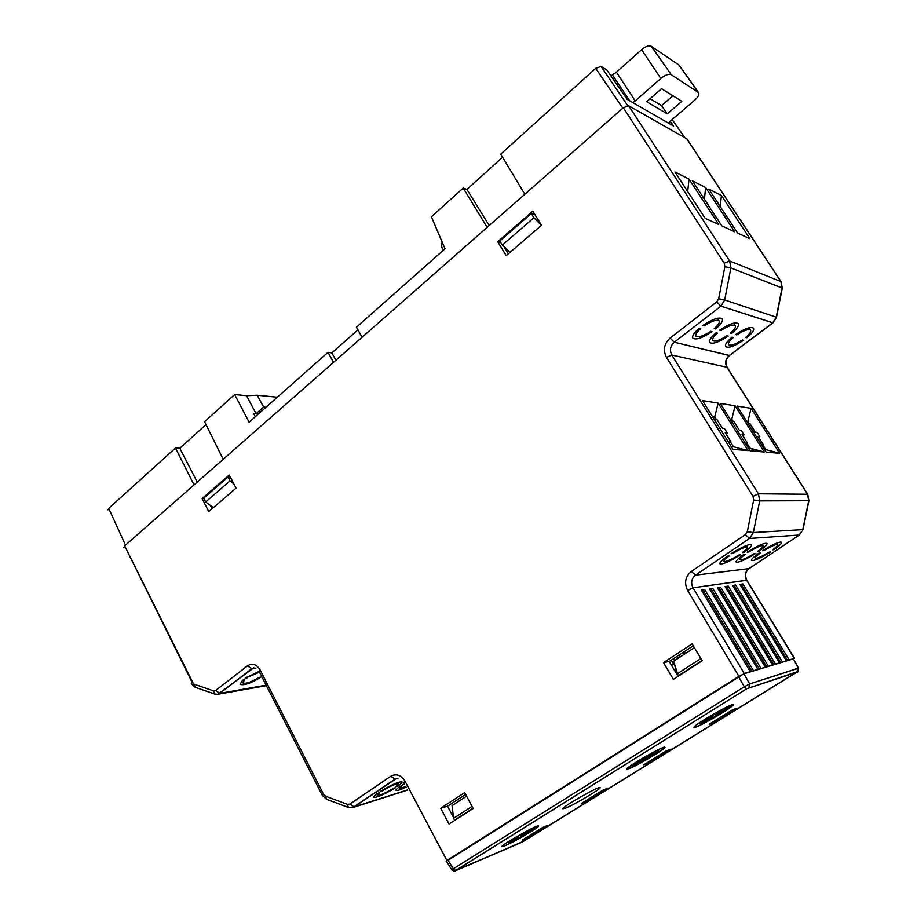 <?xml version="1.0" encoding="UTF-8"?>
<svg xmlns="http://www.w3.org/2000/svg" width="917" height="917" viewBox="0 0 917 917"><rect width="100%" height="100%" fill="white"/><g stroke="black" fill="none" stroke-linecap="round" stroke-linejoin="round"><path stroke-width="1.38" d="M259.098 677.399C251.075 682.259 245.664 684.082 242.845 682.89L244.667 679.818L242.661 680.15L240.082 684.277L242.661 680.15L244.667 679.818L242.661 680.15L240.082 684.277C243.819 685.778 250.8 683.383 261.047 677.067L259.098 677.399C251.075 682.259 245.664 684.082 242.845 682.89L244.667 679.818L242.845 682.89C245.664 684.082 251.075 682.259 259.098 677.399L261.047 677.067C250.8 683.383 243.819 685.778 240.082 684.277C243.819 685.778 250.8 683.383 261.047 677.067L259.098 677.399M776.848 543.047L777.776 544.526C778.074 545.306 776.321 547.059 772.527 549.81L773.971 549.684L772.527 549.81C776.321 547.059 778.074 545.306 777.776 544.526C778.074 545.306 776.321 547.059 772.527 549.81L773.971 549.684C779.393 545.821 781.914 543.334 781.525 542.234C779.129 541.569 772.756 544.411 762.428 550.75L763.93 550.613L763.563 550.028M773.971 549.684L773.57 549.054L773.971 549.684C779.393 545.821 781.914 543.334 781.525 542.234C779.129 541.569 772.756 544.411 762.428 550.75L763.93 550.613C771.461 546.039 776.08 544.01 777.776 544.526C776.08 544.01 771.461 546.039 763.93 550.613L762.428 550.75C772.756 544.411 779.129 541.569 781.525 542.234C781.914 543.334 779.393 545.821 773.971 549.684L773.57 549.054M760.422 552.962L758.921 553.1C753.579 556.94 751.115 559.381 751.527 560.425C753.957 561.078 760.285 558.27 770.521 551.988L769.065 552.126C761.58 556.665 756.983 558.682 755.276 558.178C756.983 558.682 761.58 556.665 769.065 552.126L770.521 551.988L769.065 552.126C761.58 556.665 756.983 558.682 755.276 558.178C754.955 557.421 756.674 555.691 760.422 552.962L758.921 553.1C753.579 556.94 751.115 559.381 751.527 560.425C753.957 561.078 760.285 558.27 770.521 551.988C760.285 558.27 753.957 561.078 751.527 560.425C751.115 559.381 753.579 556.94 758.921 553.1L760.422 552.962C756.674 555.691 754.955 557.421 755.276 558.178C754.955 557.421 756.674 555.691 760.422 552.962M721.427 195.493L708.795 189.108L737.704 233.147L749.865 238.684L721.427 195.493L720.258 206.577L721.427 195.493L708.795 189.108L737.704 233.147L749.865 238.684L721.427 195.493L708.795 189.108L737.704 233.147L749.865 238.684L721.427 195.493L720.258 206.577M781.101 281.76L686.73 138.719L780.883 281.588L729.645 260.978L628.661 105.764L686.959 138.925L628.661 105.764L623.319 107.713L628.661 105.764L686.959 138.925L781.078 281.737L782.052 287.938L776.252 317.167L772.722 322.807L729.21 355.532C725.462 358.948 724.705 362.857 726.917 367.27L671.806 355.051C669.433 350.248 670.247 345.961 674.259 342.213L720.9 306.163L724.694 299.974L730.895 267.924L729.645 260.978L628.661 105.764L623.319 107.713L124.655 545.867L623.319 107.713L124.655 545.867L192.146 682.386L191.252 683.692L195.183 687.28L193.968 684.128L213.489 690.868L214.67 694.031L217.845 694.272L253.894 667.759M713.976 418.954L716.83 419.333L713.976 418.954L716.83 419.333L722.424 428.285L724.441 428.514L727.238 432.996L725.232 432.767L730.872 441.776L729.049 443.083L730.872 441.776L728.064 441.501L730.872 441.776L729.049 443.083M743.515 340.31C734.402 346.259 728.43 348.357 725.611 346.615C724.705 344.758 726.86 341.617 732.064 337.169L733.313 337.513L732.064 337.169C726.86 341.617 724.705 344.758 725.611 346.615C724.705 344.758 726.86 341.617 732.064 337.169L733.313 337.513C729.428 340.895 727.834 343.29 728.545 344.7C727.834 343.29 729.428 340.895 733.313 337.513C729.428 340.895 727.834 343.29 728.545 344.7C730.677 346.064 735.262 344.494 742.312 339.978C735.262 344.494 730.677 346.064 728.545 344.7C730.677 346.064 735.262 344.494 742.312 339.978L743.515 340.31C734.402 346.259 728.43 348.357 725.611 346.615C728.43 348.357 734.402 346.259 743.515 340.31L742.312 339.978L743.515 340.31M728.213 336.115L726.94 335.76C719.685 340.425 714.928 342.018 712.692 340.562C711.947 339.084 713.529 336.619 717.461 333.158L716.143 332.802C710.87 337.341 708.726 340.585 709.678 342.522C708.726 340.585 710.87 337.341 716.143 332.802L717.461 333.158L716.143 332.802C710.87 337.341 708.726 340.585 709.678 342.522C712.647 344.391 718.825 342.247 728.213 336.115L726.94 335.76C719.685 340.425 714.928 342.018 712.692 340.562C711.947 339.084 713.529 336.619 717.461 333.158C713.529 336.619 711.947 339.084 712.692 340.562C714.928 342.018 719.685 340.425 726.94 335.76L728.213 336.115C718.825 342.247 712.647 344.391 709.678 342.522C712.647 344.391 718.825 342.247 728.213 336.115M764.64 667.553L760.995 668.436L712.761 588.37L711.363 589.31L759.414 669.135L711.363 589.31L709.85 589.539M757.236 669.788L757.889 669.376L757.236 669.788L757.889 669.376L709.449 588.863L712.761 588.37L711.363 589.31L759.414 669.135M771.862 665.364L768.32 666.223L720.59 587.224L717.358 587.694L765.294 667.14L760.342 668.848L760.995 668.436L712.761 588.37L709.449 588.863L757.889 669.376L753.476 670.705L704.737 589.551L701.333 590.055L750.289 671.68L744.283 673.491L693.011 587.808C690.604 582.776 691.429 578.558 695.499 575.142L749.51 538.462L753.373 532.559L759.7 500.877L758.428 493.793L671.806 355.051C669.433 350.248 670.247 345.961 674.259 342.213L720.9 306.163L724.694 299.974L730.895 267.924L729.645 260.978L628.661 105.764M202.118 498.573L229.239 475.006L236.047 488.119L208.767 511.583L202.118 498.573L203.883 498.584L202.118 498.573L229.239 475.006L236.047 488.119L208.767 511.583L202.118 498.573L229.239 475.006L236.047 488.119L208.767 511.583L202.118 498.573L203.883 498.584M123.887 547.346L124.655 545.867L123.887 547.346L124.655 545.867L195.183 687.28L193.968 684.128L213.489 690.868L215.678 690.501L219.851 693.355L251.705 668.734L255.958 668.069L251.705 668.734L247.521 665.799C252.37 662.853 256.577 664.24 260.119 669.937L259.098 671.359L260.119 669.937L323.529 794.26L322.36 795.475L326.498 799.292L325.569 796.197L347.451 804.369L348.345 807.476L326.498 799.292L325.569 796.197L347.451 804.369L349.904 804.094L354.088 806.937L396.637 778.395M210.314 505.382L212.045 508.763M692.335 180.787L721.874 225.937L734.689 231.772L705.654 187.526L692.335 180.787L721.874 225.937L734.689 231.772L705.654 187.526L704.405 199.23L705.654 187.526L692.335 180.787L721.874 225.937L734.689 231.772L705.654 187.526L692.335 180.787M259.075 671.313L245.137 678.248L247.131 677.915L245.137 678.248L259.075 671.313L245.137 678.248L259.522 672.184M730.689 419.975L731.789 419.184L733.233 421.488L731.789 419.184L730.689 419.975L731.789 419.184L735.09 405.772L720.281 403.411L750.06 450.797L764.274 452.001L735.09 405.772L731.789 419.184L730.047 418.943L731.789 419.184L735.09 405.772L720.281 403.411L750.06 450.797L764.274 452.001L735.09 405.772L720.281 403.411L750.06 450.797L764.274 452.001L735.09 405.772M779.61 453.296L751.08 408.317L737.085 406.082L766.188 452.161L779.61 453.296L751.08 408.317L747.905 421.362L749.327 423.608L747.905 421.362L751.08 408.317L737.085 406.082L766.188 452.161L779.61 453.296L751.08 408.317L737.085 406.082L766.188 452.161L779.61 453.296L765.741 449.594L779.61 453.296L765.741 449.594L762.99 445.238L765.741 449.594L764.491 449.479L765.741 449.594L762.99 445.238M702.491 400.591L718.171 403.079L748.031 450.625L732.97 449.353L702.491 400.591L718.171 403.079L714.733 416.88L718.171 403.079L748.031 450.625L732.97 449.353L702.491 400.591L718.171 403.079L748.031 450.625L732.97 449.353L702.491 400.591M762.119 544.205L763.104 545.775C763.425 546.578 761.672 548.377 757.832 551.174L759.356 551.037L757.832 551.174C761.672 548.377 763.425 546.578 763.104 545.775C763.425 546.578 761.672 548.377 757.832 551.174L759.356 551.037C764.835 547.105 767.369 544.56 766.956 543.426C764.423 542.692 757.832 545.604 747.183 552.16L748.765 552.011L748.375 551.404M759.356 551.037L758.932 550.36L759.356 551.037C764.835 547.105 767.369 544.56 766.956 543.426C764.423 542.692 757.832 545.604 747.183 552.16L748.765 552.011C756.536 547.289 761.316 545.214 763.104 545.775C761.316 545.214 756.536 547.289 748.765 552.011L747.183 552.16C757.832 545.604 764.423 542.692 766.956 543.426C767.369 544.56 764.835 547.105 759.356 551.037L758.932 550.36M745.189 554.43L743.595 554.579C738.196 558.476 735.721 560.963 736.168 562.064C738.724 562.774 745.28 559.886 755.826 553.398L754.301 553.547C746.576 558.235 741.819 560.31 740.008 559.748C741.819 560.31 746.576 558.235 754.301 553.547L755.826 553.398L754.301 553.547C746.576 558.235 741.819 560.31 740.008 559.748C739.675 558.969 741.406 557.204 745.189 554.43L743.595 554.579C738.196 558.476 735.721 560.963 736.168 562.064C738.724 562.774 745.28 559.886 755.826 553.398C745.28 559.886 738.724 562.774 736.168 562.064C735.721 560.963 738.196 558.476 743.595 554.579L745.189 554.43C741.406 557.204 739.675 558.969 740.008 559.748C739.675 558.969 741.406 557.204 745.189 554.43M453.491 817.391L447.542 806.226L453.491 817.391L447.542 806.226L440.722 808.267L449.043 824.074L473.183 808.507L464.69 792.597L440.722 808.267L449.043 824.074L473.183 808.507L464.69 792.597L440.722 808.267L449.043 824.074L473.183 808.507L464.69 792.597L440.722 808.267L447.542 806.226L465.653 794.397M678.064 676.333L669.238 661.466L678.064 676.333L669.238 661.466L693.286 645.774L669.238 661.466L663.495 662.59L673.376 679.359L702.239 660.744L692.14 643.86L663.495 662.59L673.376 679.359L702.239 660.744L692.14 643.86L663.495 662.59L673.376 679.359L702.239 660.744L692.14 643.86L663.495 662.59L669.238 661.466L693.286 645.774M785.754 661.157L782.407 661.971L735.652 585.012L732.568 585.47L779.53 662.831L775.461 664.068L728.213 586.101L725.06 586.571L772.504 664.963L767.678 666.636L772.504 664.963L725.06 586.571L728.213 586.101L725.462 587.224M788.551 660.309L789.182 659.919L788.551 660.309L789.182 659.919L742.896 583.946L739.893 584.393L786.385 660.767L782.407 661.971L786.385 660.767L739.893 584.393L742.896 583.946L740.294 585.035M789.182 659.919L794.294 658.372L789.182 659.919L742.896 583.946L789.182 659.919L794.294 658.372L793.778 659.071M742.896 583.946L741.544 584.851L787.657 660.584L741.544 584.851L742.896 583.946L739.893 584.393L786.385 660.767M731.193 446.522L733.394 446.717L731.193 446.522L733.394 446.717L730.482 442.051L733.394 446.717L748.031 450.625L733.394 446.717L730.482 442.051M698.33 207.85L695.579 203.631M713.323 417.911L714.733 416.88L712.486 416.57L714.733 416.88L716.223 419.252L714.733 416.88L713.323 417.911L714.733 416.88L718.171 403.079M746.346 336.883L746.908 337.754C752.204 333.295 754.404 330.097 753.51 328.183C754.404 330.097 752.204 333.295 746.908 337.754L745.704 337.422L746.908 337.754L746.346 336.883L746.908 337.754C752.204 333.295 754.404 330.097 753.51 328.183C750.702 326.429 744.707 328.561 735.514 334.556L736.752 334.911C743.847 330.361 748.455 328.779 750.576 330.143C751.275 331.587 749.648 334.017 745.704 337.422L746.908 337.754M692.874 338.201C696.003 340.196 702.399 338.029 712.085 331.679L710.744 331.312L712.085 331.679C702.399 338.029 696.003 340.196 692.874 338.201C691.854 336.172 694.009 332.825 699.339 328.183L700.726 328.561L699.339 328.183C694.009 332.825 691.854 336.172 692.874 338.201C691.854 336.172 694.009 332.825 699.339 328.183L700.726 328.561C696.76 332.103 695.178 334.648 695.969 336.184C695.178 334.648 696.76 332.103 700.726 328.561C696.76 332.103 695.178 334.648 695.969 336.184C698.33 337.754 703.247 336.126 710.744 331.312C703.247 336.126 698.33 337.754 695.969 336.184C698.33 337.754 703.247 336.126 710.744 331.312L712.085 331.679C702.399 338.029 696.003 340.196 692.874 338.201L692.782 338.064M397.68 785.17L398.093 785.961C400.981 783.875 402.288 782.522 402.024 781.903C402.288 782.522 400.981 783.875 398.093 785.961L397.68 785.17L398.093 785.961L395.857 786.66L398.482 783.84L395.857 786.66L398.093 785.961L395.857 786.66L398.482 783.84C396.213 783.519 390.894 785.846 382.538 790.798L382.251 790.248M398.093 785.961C400.981 783.875 402.288 782.522 402.024 781.903C398.803 781.525 391.536 784.734 380.223 791.509L382.538 790.798C390.894 785.846 396.213 783.519 398.482 783.84C396.213 783.519 390.894 785.846 382.538 790.798L380.223 791.509L382.538 790.798M747.103 421.946L747.905 421.362L746.621 421.19L747.905 421.362L747.103 421.946L747.905 421.362L751.08 408.317M725.851 433.764L727.238 432.996L724.441 428.514L722.424 428.285L716.83 419.333L722.424 428.285L724.441 428.514L727.238 432.996L725.851 433.764L727.238 432.996L725.232 432.767L730.872 441.776L728.064 441.501M748.043 423.448L750.003 423.7L748.043 423.448L750.003 423.7L755.356 432.171L757.155 432.377L759.838 436.618L758.038 436.412L763.425 444.928L761.5 444.745L763.425 444.928L762.176 445.822L763.425 444.928L761.5 444.745M758.6 437.294L759.838 436.618L757.155 432.377L755.356 432.171L750.003 423.7L755.356 432.171L757.155 432.377L759.838 436.618L758.6 437.294L759.838 436.618L758.038 436.412L763.425 444.928L762.176 445.822M705.15 218.326L718.687 224.493L689.034 179.113L674.981 172.006L705.15 218.326L718.687 224.493L689.034 179.113L674.981 172.006L705.15 218.326L718.687 224.493L689.034 179.113L674.981 172.006L705.15 218.326M767.678 666.636L768.32 666.223L720.59 587.224L717.759 588.37M768.32 666.223L720.59 587.224L719.192 588.152L766.75 666.911L719.192 588.152L720.59 587.224L717.358 587.694L765.294 667.14L760.342 668.848M405.818 786.626L399.503 788.471L405.818 786.626L399.503 788.471L402.105 785.709L399.503 788.471L402.105 785.709L399.904 786.396C397.061 788.448 395.777 789.766 396.041 790.351C395.777 789.766 397.061 788.448 399.904 786.396L402.105 785.709L399.904 786.396C397.061 788.448 395.777 789.766 396.041 790.351C396.889 790.993 400.236 789.915 406.093 787.13C400.236 789.915 396.889 790.993 396.041 790.351C396.889 790.993 400.236 789.915 406.093 787.13M760.995 668.436L712.761 588.37L709.449 588.863L757.889 669.376L753.476 670.705L704.737 589.551L703.316 590.502L751.871 671.416L703.316 590.502L701.746 590.743M749.625 672.092L744.283 673.491L693.011 587.808C690.604 582.776 691.429 578.558 695.499 575.142L749.51 538.462L753.373 532.559L759.7 500.877L758.428 493.793L671.806 355.051C669.433 350.248 670.247 345.961 674.259 342.213L720.9 306.163L724.694 299.974L730.895 267.924L729.645 260.978L724.235 263.213L623.319 107.713L724.235 263.213L729.645 260.978L780.883 281.588L782.052 287.938L730.895 267.924L724.866 266.687L724.235 263.213L729.645 260.978L780.883 281.588L782.052 287.938L776.252 317.167L724.694 299.974L718.664 298.77L724.866 266.687L730.895 267.924L782.052 287.938L776.252 317.167L772.722 322.807L720.9 306.163L716.773 301.876L718.664 298.77L724.694 299.974L776.252 317.167L772.722 322.807L729.21 355.532L674.259 342.213L670.098 338.075L716.773 301.876L720.9 306.163L772.722 322.807L729.21 355.532C725.462 358.948 724.705 362.857 726.917 367.27L807.522 494.24L758.428 493.793L671.806 355.051L666.441 357.366C662.865 350.145 664.091 343.715 670.098 338.075L674.259 342.213L729.21 355.532C725.462 358.948 724.705 362.857 726.917 367.27L671.806 355.051L666.441 357.366C662.865 350.145 664.091 343.715 670.098 338.075L716.773 301.876L718.664 298.77L724.866 266.687L724.235 263.213L623.319 107.713M757.889 669.376L752.823 671.129L753.476 670.705L704.737 589.551L701.333 590.055L750.289 671.68L744.283 673.491L693.011 587.808C690.604 582.776 691.429 578.558 695.499 575.142L749.51 538.462L753.373 532.559L759.7 500.877L758.428 493.793L753.017 496.372L666.441 357.366L671.806 355.051L726.917 367.27L807.522 494.24L808.702 500.716L759.7 500.877L753.659 499.925L753.017 496.372L758.428 493.793L807.522 494.24L808.702 500.716L802.811 529.636L799.211 535.035L749.51 538.462L745.395 534.611L747.332 531.654L753.373 532.559L802.811 529.636L799.211 535.035L748.902 568.643C745.108 571.772 744.34 575.647 746.587 580.232L693.011 587.808L687.647 590.456C684.025 582.914 685.274 576.564 691.361 571.429L745.395 534.611L749.51 538.462L799.211 535.035L748.902 568.643L695.499 575.142L691.361 571.429L745.395 534.611L747.332 531.654L753.659 499.925L759.7 500.877L808.702 500.716L802.811 529.636L753.373 532.559L747.332 531.654L753.659 499.925L753.017 496.372L666.441 357.366C662.865 350.145 664.091 343.715 670.098 338.075L674.259 342.213L729.542 355.498L773.02 322.807L720.9 306.163L716.773 301.876L718.664 298.77L724.694 299.974L776.493 317.282L773.02 322.807L729.542 355.498C725.771 359.005 724.98 362.983 727.192 367.419L807.522 494.24L758.428 493.793L753.017 496.372L666.441 357.366M720.98 330.475L719.662 330.109C729.13 323.907 735.342 321.752 738.288 323.621C735.342 321.752 729.13 323.907 719.662 330.109L720.98 330.475L720.407 329.593L720.98 330.475C728.281 325.787 733.05 324.171 735.285 325.638C736.019 327.151 734.402 329.65 730.413 333.123L731.686 333.479C737.039 328.916 739.24 325.627 738.288 323.621C739.24 325.627 737.039 328.916 731.686 333.479L731.078 332.55L731.686 333.479L730.413 333.123L731.686 333.479C737.039 328.916 739.24 325.627 738.288 323.621C735.342 321.752 729.13 323.907 719.662 330.109L720.98 330.475C728.281 325.787 733.05 324.171 735.285 325.638C736.019 327.151 734.402 329.65 730.413 333.123C734.402 329.65 736.019 327.151 735.285 325.638C733.05 324.171 728.281 325.787 720.98 330.475L720.407 329.593M379.776 792.666L377.449 793.388C374.64 795.44 373.368 796.77 373.643 797.366C376.921 797.71 384.166 794.523 395.353 787.806L393.118 788.505C384.831 793.423 379.523 795.738 377.208 795.44C379.523 795.738 384.831 793.423 393.118 788.505L395.353 787.806L393.118 788.505C384.831 793.423 379.523 795.738 377.208 795.44L379.776 792.666L377.449 793.388C374.64 795.44 373.368 796.77 373.643 797.366C376.921 797.71 384.166 794.523 395.353 787.806C384.166 794.523 376.921 797.71 373.643 797.366C373.368 796.77 374.64 795.44 377.449 793.388L379.776 792.666L377.208 795.44L379.776 792.666M746.587 545.432L747.619 547.082C747.963 547.919 746.197 549.764 742.323 552.607L743.928 552.458L742.323 552.607C746.197 549.764 747.963 547.919 747.619 547.082C747.963 547.919 746.197 549.764 742.323 552.607L743.928 552.458L743.492 551.747L743.928 552.458C749.476 548.458 752.02 545.867 751.573 544.675C748.914 543.884 742.082 546.876 731.078 553.65L732.752 553.501L732.351 552.848M532.8 211.197L541.534 225.273L506.207 255.671L497.713 241.698L532.8 211.197L541.534 225.273L506.207 255.671L497.713 241.698L532.8 211.197L541.534 225.273L506.207 255.671L497.713 241.698L532.8 211.197M500.854 242.65L497.713 241.698M404.202 783.565L402.632 784.551L404.431 783.989M731.502 421.258L733.887 421.579L731.502 421.258L733.887 421.579L739.354 430.279L741.268 430.509L743.996 434.853L742.105 434.647L747.607 443.392L745.269 443.175L747.607 443.392L746.094 444.481L747.607 443.392L745.269 443.175M698.616 207.987L695.865 203.769L698.479 208.079M735.652 585.012L734.276 585.929L780.86 662.636L734.276 585.929L735.652 585.012L732.568 585.47L779.53 662.831L774.819 664.47L779.53 662.831L778.9 663.232L779.53 662.831L732.568 585.47L735.652 585.012L782.407 661.971L781.777 662.361L782.407 661.971L735.652 585.012L732.97 586.112M446.487 861.292L744.283 673.491M714.286 328.595L715.615 328.974C721.037 324.297 723.238 320.916 722.241 318.818C723.238 320.916 721.037 324.297 715.615 328.974L714.985 327.988L715.615 328.974L714.286 328.595L715.615 328.974C721.037 324.297 723.238 320.916 722.241 318.818C719.123 316.812 712.692 319.001 702.926 325.409L704.313 325.799C711.856 320.95 716.796 319.311 719.146 320.881C719.937 322.463 718.309 325.042 714.286 328.595C718.309 325.042 719.937 322.463 719.146 320.881C719.937 322.463 718.309 325.042 714.286 328.595M503.857 246.432L508.362 253.814M736.752 334.911L735.514 334.556C744.707 328.561 750.702 326.429 753.51 328.183C750.702 326.429 744.707 328.561 735.514 334.556L736.752 334.911L736.213 334.075L736.752 334.911C743.847 330.361 748.455 328.779 750.576 330.143C751.275 331.587 749.648 334.017 745.704 337.422C749.648 334.017 751.275 331.587 750.576 330.143C748.455 328.779 743.847 330.361 736.752 334.911L736.213 334.075M727.422 556.138C721.966 560.092 719.478 562.648 719.96 563.783C722.653 564.563 729.439 561.594 740.328 554.888L738.724 555.049C730.746 559.897 725.806 562.018 723.903 561.41C725.806 562.018 730.746 559.897 738.724 555.049L740.328 554.888L738.724 555.049C730.746 559.897 725.806 562.018 723.903 561.41C723.547 560.608 725.278 558.785 729.095 555.977L727.422 556.138C721.966 560.092 719.478 562.648 719.96 563.783C722.653 564.563 729.439 561.594 740.328 554.888C729.439 561.594 722.653 564.563 719.96 563.783C719.478 562.648 721.966 560.092 727.422 556.138L729.095 555.977C725.278 558.785 723.547 560.608 723.903 561.41C723.547 560.608 725.278 558.785 729.095 555.977L727.422 556.138M747.619 547.082C745.739 546.475 740.787 548.607 732.752 553.501C740.787 548.607 745.739 546.475 747.619 547.082C745.739 546.475 740.787 548.607 732.752 553.501L731.078 553.65L732.752 553.501M704.313 325.799L702.926 325.409C712.692 319.001 719.123 316.812 722.241 318.818C719.123 316.812 712.692 319.001 702.926 325.409L704.313 325.799L703.717 324.87L704.313 325.799C711.856 320.95 716.796 319.311 719.146 320.881C716.796 319.311 711.856 320.95 704.313 325.799L703.717 324.87M748.329 448.046L764.274 452.001L748.329 448.046L750.026 448.195L747.195 443.69L750.026 448.195L764.274 452.001M687.681 191.504L689.034 179.113M774.819 664.47L775.461 664.068L728.213 586.101L726.837 587.029L773.902 664.745L726.837 587.029L728.213 586.101L725.06 586.571L772.504 664.963M742.69 435.575L743.996 434.853L741.268 430.509L739.354 430.279L733.887 421.579L739.354 430.279L741.268 430.509L743.996 434.853L742.69 435.575L743.996 434.853L742.105 434.647L747.607 443.392L746.094 444.481M362.043 337.284L356.449 327.174L445.02 248.782L356.449 327.174L362.043 337.284L356.449 327.174L445.02 248.782L431.403 216.779L463.188 188.065L466.913 189.418L502.596 157.243M107.965 509.863L108.71 508.35L107.965 509.863L108.71 508.35L175.456 448.046L179.835 448.241L197.235 482.09L179.835 448.241L206.004 424.64M223.198 459.279L204.571 421.74L234.649 394.551L204.571 421.74L223.198 459.279L204.571 421.74L234.649 394.551L246.524 395.697L257.241 395.238L263.592 407.045L256.095 413.682L246.524 395.697L234.649 394.551L249.103 422.198L328.022 352.334L333.479 362.387M194.072 484.864L175.456 448.046L108.71 508.35L175.456 448.046L194.072 484.864L175.456 448.046L179.835 448.241L197.235 482.09M213.363 507.628L205.683 501.966L203.677 498.206L228.092 476.989L230.041 480.863L205.683 501.966L203.677 498.206L228.092 476.989L230.293 477.035L228.092 476.989L230.041 480.863L233.824 483.844L230.041 480.863L205.683 501.966L203.677 498.206L228.092 476.989L230.041 480.863L205.683 501.966L213.363 507.628L205.683 501.966M506.711 251.12L507.823 250.158M510.116 252.313L502.367 245.022L510.116 252.313L502.367 245.022L499.799 240.999L531.402 213.546L533.889 217.719L541.431 225.364L533.889 217.719L502.367 245.022L499.799 240.999L531.402 213.546L533.889 217.719L502.367 245.022L499.799 240.999L531.402 213.546L533.889 217.719L541.431 225.364M535.081 214.876L531.402 213.546M524.822 194.255L500.739 154.136L595.718 68.328L500.739 154.136L524.822 194.255L500.739 154.136L595.718 68.328L601.048 66.448L606.802 69.91L627.056 99.277L673.525 126.03L627.056 99.277L606.802 69.91L627.056 99.277L673.525 126.03L670.189 121.193L694.777 100.102C698.227 96.95 699.499 94.474 698.605 92.674C699.499 94.474 698.227 96.95 694.777 100.102L670.201 121.193L673.525 126.03L670.189 121.193L694.777 100.102C698.227 96.95 699.499 94.474 698.605 92.674L671.255 74.713L651.276 46.274L679.245 65.267L698.605 92.674L671.255 74.713L651.276 46.274L679.245 65.267L698.605 92.674L671.255 74.713L651.276 46.274L679.245 65.267L698.605 92.674M489.197 225.559L466.913 189.418L489.197 225.559L466.913 189.418L463.188 188.065L466.913 189.418M487.179 227.324L463.188 188.065L487.179 227.324L463.188 188.065L431.403 216.779L463.188 188.065M335.874 360.278L331.862 352.907L335.874 360.278L331.862 352.907L357.939 329.868L331.862 352.907L328.022 352.334L331.862 352.907L357.939 329.868M255.316 416.685L253.642 413.487L255.316 416.685L253.642 413.487L256.095 413.682L246.524 395.697L257.241 395.238L263.592 407.045L265.987 407.251L263.592 407.045L256.095 413.682L246.524 395.697L234.649 394.551L249.103 422.198L328.022 352.334L331.862 352.907M258.491 413.876L253.642 413.487L258.491 413.876L256.095 413.682L263.592 407.045L265.987 407.251M246.524 395.697L257.241 395.238L277.335 397.199L257.241 395.238L263.592 407.045M641.625 49.667L660.802 78.484L635.24 100.904L616.43 72.202L641.625 49.667L660.802 78.484L635.24 100.904L616.43 72.202L641.625 49.667L660.802 78.484L635.24 100.904L616.43 72.202L610.951 75.916L616.43 72.202L641.625 49.667C645.648 46.377 648.869 45.254 651.276 46.274C648.869 45.254 645.648 46.377 641.625 49.667C645.648 46.377 648.869 45.254 651.276 46.274M667.301 113.857L661.593 105.593L650.073 98.715L661.593 105.593L667.301 113.857L681.858 101.317L661.558 88.697L646.657 101.707L667.301 113.857L681.858 101.317L661.558 88.697L646.657 101.707L667.301 113.857L681.858 101.317L661.558 88.697L646.657 101.707L667.301 113.857L661.593 105.593L672.929 95.758M668.333 123.027L670.201 121.193M442.097 241.905L441.65 246.283L442.842 250.708L441.65 246.283L442.097 241.905L441.65 246.283L442.842 250.708M635.24 100.904L632.936 102.658M660.802 78.484C665.215 74.942 668.699 73.692 671.255 74.713C668.699 73.692 665.215 74.942 660.802 78.484C665.215 74.942 668.699 73.692 671.255 74.713M793.4 658.842L743.939 673.812L738.575 676.654L743.939 673.812L793.4 658.842L743.939 673.812L738.575 676.654L446.384 861.109L447.851 859.963L446.384 861.109L451.852 869.958L453.319 868.789L455.76 870.371L746.667 688.793L797.561 671.599L521.796 842.264L455.76 870.371L746.667 688.793L796.713 672.276L523.676 841.244L455.451 870.737L746.667 688.793L796.713 672.276L523.676 841.244L455.451 870.737L453.319 868.789L744.283 686.799L749.659 683.933L748.811 687.647L749.659 683.933L798.604 668.195L793.4 658.842L798.604 668.195L793.4 658.842L798.604 668.195L793.4 658.842L798.34 668.184L797.561 671.599M629.165 768.606C637.762 765.443 666.831 748.089 664.905 747.252C664.561 745.028 624.42 768.091 626.827 769.122L629.165 768.606C637.762 765.443 666.831 748.089 664.905 747.252C664.561 745.028 624.42 768.091 626.827 769.122L629.165 768.606C637.762 765.443 666.831 748.089 664.905 747.252C664.561 745.028 624.42 768.091 626.827 769.122L629.165 768.606M527.871 837.725L548.022 825.243L542.486 827.581L522.243 840.121L527.871 837.725L548.022 825.243L542.486 827.581L522.243 840.121L527.871 837.725L548.022 825.243L542.486 827.581L522.243 840.121L527.825 837.634M565.629 808.095C574.638 804.576 601.93 788.368 600.131 787.588C599.89 785.433 560.608 807.808 562.878 808.805L565.629 808.095C574.638 804.576 601.93 788.368 600.131 787.588C599.89 785.433 560.608 807.808 562.878 808.805L565.629 808.095C574.638 804.576 601.93 788.368 600.131 787.588C599.89 785.433 560.608 807.808 562.878 808.805L565.629 808.095M709.185 724.292L713.85 722.573L737.13 708.153L732.603 709.769L709.185 724.292L713.85 722.573L737.13 708.153L732.603 709.769L709.185 724.292L713.85 722.573L737.13 708.153L732.603 709.769L709.185 724.292M666.109 750.977L643.814 764.789L648.858 762.818L671.015 749.097L666.109 750.977L643.814 764.789L648.858 762.818L671.015 749.097L666.109 750.977L643.814 764.789L648.858 762.818L671.015 749.097L666.109 750.977M695.969 727.066C704.061 724.338 735.159 705.689 733.084 704.772C732.649 702.468 691.487 726.356 694.043 727.422L695.969 727.066C704.061 724.338 735.159 705.689 733.084 704.772C732.649 702.468 691.487 726.356 694.043 727.422L695.969 727.066C704.061 724.338 735.159 705.689 733.084 704.772C732.649 702.468 691.487 726.356 694.043 727.422L695.969 727.066M505.129 845.703C514.46 841.875 540.193 826.676 538.531 825.965C538.371 823.879 499.822 845.646 501.966 846.609L505.129 845.703C514.46 841.875 540.193 826.676 538.531 825.965C538.371 823.879 499.822 845.646 501.966 846.609L505.129 845.703C514.46 841.875 540.193 826.676 538.531 825.965C538.371 823.879 499.822 845.646 501.966 846.609L505.129 845.703M581.573 803.361L586.914 801.16L608.04 788.081L602.813 790.202L581.573 803.361L586.914 801.16L608.04 788.081L602.813 790.202L581.573 803.361L586.914 801.16L608.04 788.081L602.813 790.202L581.573 803.361M700.897 658.498L677.055 673.915L673.64 661.203L678.213 675.863L702.067 660.469L678.213 675.863L679.233 675.588L678.213 675.863L677.055 673.915L700.897 658.498L677.055 673.915L673.64 661.203L694.41 647.666M455.829 819.706L473.046 808.255L455.829 819.706L454.58 820.165L453.594 818.319L452.092 805.63L466.604 796.174M473.046 808.255L454.58 820.165L453.594 818.319L472.049 806.398L453.594 818.319L452.092 805.63L453.594 818.319L472.049 806.398M582.536 802.833L602.549 790.443L607.077 788.597L587.155 800.942L582.513 802.776L602.515 790.385L607.02 788.494L587.155 800.942L582.536 802.833L602.549 790.443L607.077 788.597L587.155 800.942L582.513 802.776M542.279 827.787L547.071 825.758L528.066 837.53L523.194 839.605L542.245 827.73L547.025 825.667L528.066 837.53L523.16 839.559L542.279 827.787L547.071 825.758L528.066 837.53L523.194 839.605L542.245 827.73M644.754 764.205L649.121 762.566L670.029 749.625L665.788 751.252L644.789 764.262L649.121 762.566L670.029 749.625L665.788 751.252L644.789 764.262L649.121 762.566L670.029 749.625L665.788 751.252L644.789 764.262M710.159 723.765L714.171 722.287L736.133 708.692L732.236 710.079L710.125 723.708L714.171 722.287L736.053 708.543L732.202 710.022L710.159 723.765L714.171 722.287L736.133 708.692L732.236 710.079L710.125 723.708M674.786 660.458L673.674 658.578L674.786 660.458M677.078 656.354L678.19 658.234L677.078 656.354M678.798 655.231L679.921 657.111L678.798 655.231M684.093 654.383L682.982 652.503L684.093 654.383M684.369 651.597L685.48 653.477L684.369 651.597M671.267 660.148L673.559 664.034L671.267 660.148M674.27 663.541L671.611 665.467L674.27 663.541M714.022 714.492L711.397 716.991L701.723 722.275L700.175 723.777L709.804 718.504L707.248 720.945L730.54 707.167C723.318 713.071 695.109 728.728 694.811 726.986C692.358 725.955 731.892 703.018 732.316 705.219L717.323 713.747L719.994 711.237L714.022 714.492L711.397 716.991L700.175 723.777L709.804 718.504L707.248 720.945L713.117 717.736L715.707 715.283L730.54 707.167C723.318 713.071 695.109 728.728 694.811 726.986C692.358 725.955 731.892 703.018 732.316 705.219L717.323 713.747L719.994 711.237L714.022 714.492M714.939 713.988L715.707 715.283L714.939 713.988M712.211 716.211L713.117 717.736L712.211 716.211M716.853 712.945L717.323 713.747L716.853 712.945M636.536 765.065L627.572 768.698C625.268 767.701 663.828 745.544 664.16 747.676C662.888 749.751 655.506 754.565 642.038 762.142L647.54 757.648L658.773 751.069L649.763 755.837L653.408 752.857L635.103 763.597L632.936 765.386L641.992 760.583L636.536 765.065L627.572 768.698C625.268 767.701 663.828 745.544 664.16 747.676C662.888 749.751 655.506 754.565 642.038 762.142L647.54 757.648L658.773 751.069L649.763 755.837L653.408 752.857L647.815 755.826L644.192 758.783L635.103 763.597L632.936 765.386L641.992 760.583L636.536 765.065M641.419 761.064L642.038 762.142L641.419 761.064M646.921 756.548L647.54 757.648L646.921 756.548M649.305 755.035L649.763 755.837L649.305 755.035M794.294 658.372L746.874 580.278L794.546 658.349L746.874 580.278L693.011 587.808L687.647 590.456C684.025 582.914 685.274 576.564 691.361 571.429L695.499 575.142L748.902 568.643C745.108 571.772 744.34 575.647 746.587 580.232L794.294 658.372L746.587 580.232L693.011 587.808L687.647 590.456C684.025 582.914 685.274 576.564 691.361 571.429L745.395 534.611L749.51 538.462L799.211 535.035L748.902 568.643C745.108 571.772 744.34 575.647 746.587 580.232L746.874 580.278C744.638 575.498 745.383 571.6 749.086 568.586L695.499 575.142L691.361 571.429M750.289 671.68L701.333 590.055L704.737 589.551L703.316 590.502L751.871 671.416M402.024 781.903C398.803 781.525 391.536 784.734 380.223 791.509C391.536 784.734 398.803 781.525 402.024 781.903M124.655 545.867L192.146 682.386L193.968 684.128L213.489 690.868L215.678 690.501L247.521 665.799C252.37 662.853 256.577 664.24 260.119 669.937L323.529 794.26L325.569 796.197L347.451 804.369L349.904 804.094L390.825 776.218C396.304 773.352 401.05 775.037 405.039 781.261L446.888 860.478L446.143 861.43L738.907 676.345L687.647 590.456M743.928 552.458C749.476 548.458 752.02 545.867 751.573 544.675C748.914 543.884 742.082 546.876 731.078 553.65C742.082 546.876 748.914 543.884 751.573 544.675C752.02 545.867 749.476 548.458 743.928 552.458L743.492 551.747M445.02 248.782L431.403 216.779L445.02 248.782M622.781 108.183L595.718 68.328L622.781 108.183L595.718 68.328L601.048 66.448L606.802 69.91L601.048 66.448L627.675 105.581M455.451 870.737L455.256 870.841C455.451 871.597 454.316 871.299 451.852 869.958L453.319 868.789L447.851 859.963L738.575 676.654L447.851 859.963L453.319 868.789L744.283 686.799L749.659 683.933L798.34 668.184L749.659 683.933L748.811 687.647M712.761 588.37L711.363 589.31M733.233 421.488L731.789 419.184L730.047 418.943M440.722 808.267L447.542 806.226M765.294 667.14L717.358 587.694L720.59 587.224M775.461 664.068L728.213 586.101M787.657 660.584L741.544 584.851M733.394 446.717L748.031 450.625M716.223 419.252L714.733 416.88L712.486 416.57M746.621 421.19L747.905 421.362L749.327 423.608M766.75 666.911L719.192 588.152M753.476 670.705L752.823 671.129M704.737 589.551L703.316 590.502M669.238 661.466L663.495 662.59M247.131 677.915L246.753 677.17M763.104 545.775C761.316 545.214 756.536 547.289 748.765 552.011M727.238 432.996L725.232 432.767L730.872 441.776M704.405 199.23L705.654 187.526M759.838 436.618L758.038 436.412L763.425 444.928M782.407 661.971L781.777 662.361M779.53 662.831L778.9 663.232M347.451 804.369L348.345 807.476L347.451 804.369L349.904 804.094L390.825 776.218C396.304 773.352 401.05 775.037 405.039 781.261L446.888 860.478L738.907 676.345M743.996 434.853L742.105 434.647L747.607 443.392M780.86 662.636L734.276 585.929M777.776 544.526C776.08 544.01 771.461 546.039 763.93 550.613M764.491 449.479L765.741 449.594M714.985 327.988L715.615 328.974M773.902 664.745L726.837 587.029M750.026 448.195L747.195 443.69M731.078 332.55L731.686 333.479M175.456 448.046L179.835 448.241M230.041 480.863L233.824 483.844M228.092 476.989L230.293 477.035M234.649 394.551L249.103 422.198L328.022 352.334M277.335 397.199L257.241 395.238M595.718 68.328L601.048 66.448M533.889 217.719L502.367 245.022M610.951 75.916L616.43 72.202M650.073 98.715L661.593 105.593M523.676 841.244L455.256 870.841C455.451 871.597 454.316 871.299 451.852 869.958L453.319 868.789L455.76 870.371M447.851 859.963L453.319 868.789L744.283 686.799L738.575 676.654L744.283 686.799L749.659 683.933L743.939 673.812M702.067 660.469L679.233 675.588M677.055 673.915L678.213 675.863M454.58 820.165L453.594 818.319M518.827 835.937L517.761 837.404L508.442 842.528L517.108 838.298L516.053 839.743L537.087 827.317C532.456 831.616 502.86 847.881 502.688 846.208C500.625 845.279 537.649 824.372 537.809 826.366L523.469 834.264L524.581 832.785L518.827 835.937L517.761 837.404L508.442 842.528L517.108 838.298L516.053 839.743L537.087 827.317C532.456 831.616 502.86 847.881 502.688 846.208C500.625 845.279 537.649 824.372 537.809 826.366L523.469 834.264L524.581 832.785L518.827 835.937M522.209 834.08L522.793 835.181L522.209 834.08M520.764 834.883L521.704 836.636L520.764 834.883M523.103 833.587L523.469 834.264L523.103 833.587M266.4 685.687L217.845 694.272L214.67 694.031L195.183 687.28L214.67 694.031L213.489 690.868L214.67 694.031L217.845 694.272L266.4 685.687L217.845 694.272L266.148 685.182L219.851 693.355L251.705 668.734L247.521 665.799L251.705 668.734L255.958 668.069M213.489 690.868L215.678 690.501L247.521 665.799C252.37 662.853 256.577 664.24 260.119 669.937L323.529 794.26L325.569 796.197L326.498 799.292L348.345 807.476L352.827 807.568L395.009 779.152L397.978 778.246L395.009 779.152L390.825 776.218L395.009 779.152L397.978 778.246M686.73 138.719L781.078 281.737L782.281 288.087L776.493 317.282L773.02 322.807L729.542 355.498C725.771 359.005 724.98 362.983 727.192 367.419L807.751 494.32L808.92 500.682L802.811 529.636L808.92 500.682L807.751 494.32L808.702 500.716L759.7 500.877L753.659 499.925L753.017 496.372M773.02 322.807L776.493 317.282L782.281 288.087L781.078 281.737L686.959 138.925L781.078 281.737L782.281 288.087L730.895 267.924L724.866 266.687L724.235 263.213M729.542 355.498C725.771 359.005 724.98 362.983 727.192 367.419L807.751 494.32L808.92 500.682L803.017 529.579L799.211 535.035L802.811 529.636L753.373 532.559L747.332 531.654L753.659 499.925M260.119 669.937L259.098 671.359L322.36 795.475L323.529 794.26L322.36 795.475L326.498 799.292L348.345 807.476L352.827 807.568L407.652 790.099L352.827 807.568L407.561 789.915L354.088 806.937L395.009 779.152L390.825 776.218C396.304 773.352 401.05 775.037 405.039 781.261L403.686 782.579L405.039 781.261L446.888 860.478M108.71 508.35L125.48 545.134M684.701 137.573L672.092 119.565M629.681 100.79L612.453 74.999M678.867 64.912L698.215 92.308M451.852 869.958L446.384 861.109L451.852 869.958C454.316 871.299 455.451 871.597 455.256 870.841L523.745 841.21L796.713 672.276M738.575 676.654L744.283 686.799L746.667 688.793M455.256 870.841L521.796 842.264M407.561 789.915L354.088 806.937L349.904 804.094L354.088 806.937L348.345 807.476M727.192 367.419L807.751 494.32M808.92 500.682L803.017 529.579L799.383 534.989L749.086 568.586C745.383 571.6 744.638 575.498 746.874 580.278L794.546 658.36M195.183 687.28L191.252 683.692L192.146 682.386L191.252 683.692L195.183 687.28L214.67 694.031M782.281 288.087L776.493 317.282M217.845 694.272L219.851 693.355L215.678 690.501L219.851 693.355L266.148 685.182M323.529 794.26L325.569 796.197M670.098 338.075L716.773 301.876M215.678 690.501L247.521 665.799M745.395 534.611L747.332 531.654M718.664 298.77L724.866 266.687M192.146 682.386L193.968 684.128M349.904 804.094L390.825 776.218M405.039 781.261L403.686 782.579M397.806 782.533L398.482 783.84M749.04 327.793L750.576 330.143M717.438 318.256L719.146 320.881M733.657 323.151L735.285 325.638M672.15 119.519L684.85 137.653M521.613 842.356L796.758 672.253C797.756 672.746 798.375 671.393 798.604 668.195C798.375 671.393 797.756 672.746 796.758 672.253C797.756 672.746 798.375 671.393 798.604 668.195M322.36 795.475L259.098 671.359L322.36 795.475L326.498 799.292M746.874 580.278C744.638 575.498 745.383 571.6 749.086 568.586L799.383 534.989L803.017 529.579M407.652 790.099L352.827 807.568M749.086 568.586L799.383 534.989M523.745 841.21L796.758 672.253"/></g></svg>
